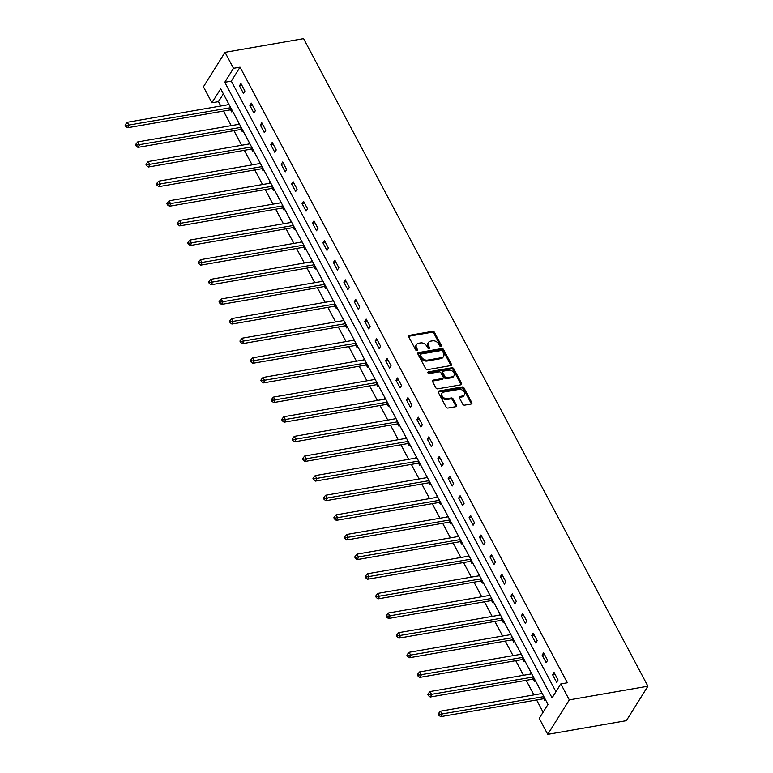 <?xml version="1.0" encoding="UTF-8"?>
<svg xmlns="http://www.w3.org/2000/svg" width="773" height="773" viewBox="0 0 773 773"><rect width="100%" height="100%" fill="white"/><g stroke="black" fill="none" stroke-linecap="round" stroke-linejoin="round"><path stroke-width="1.16" d="M440.987 346.478A1.092 0.783 32 0 0 441.422 345.463L434.445 332.332A1.556 1.121 32 0 0 432.503 331.327L409.361 335.356A1.556 1.121 32 0 0 408.733 336.815L415.71 349.937A1.092 0.783 32 0 0 417.517 349.618L416.608 347.927A4.967 3.575 32 0 1 416.512 344.574A4.967 3.575 32 0 1 418.618 343.251L420.551 342.922A4.967 3.575 32 0 1 426.764 346.159L427.672 347.85A1.092 0.783 32 0 0 429.469 347.541L428.571 345.84A4.967 3.575 32 0 1 428.464 342.487A4.967 3.575 32 0 1 430.58 341.173L432.503 340.835A4.967 3.575 32 0 1 438.726 344.072L439.624 345.773A1.092 0.783 32 0 0 440.987 346.478M440.89 346.488A1.092 0.783 32 0 0 440.842 346.391L433.866 333.269A1.556 1.121 32 0 0 431.923 332.255L408.782 336.284A1.556 1.121 32 0 0 408.579 336.332M416.976 350.652A1.092 0.783 32 0 0 416.927 350.556L416.029 348.855L416.608 347.927M428.938 348.575A1.092 0.783 32 0 0 428.889 348.468L427.981 346.777L428.571 345.84M462.718 404.134A1.556 1.121 32 0 0 464.66 405.139L471.153 404.018A1.556 1.121 32 0 0 471.781 402.559L464.032 387.978A1.556 1.121 32 0 0 462.09 386.964L438.948 390.993A1.556 1.121 32 0 0 438.32 392.452L446.069 407.033A1.556 1.121 32 0 0 448.011 408.038L455.857 406.675A1.556 1.121 32 0 0 456.485 405.216L453.171 398.984A1.556 1.121 32 0 0 451.229 397.969L447.335 398.646A4.155 2.986 32 0 1 442.919 397.003A4.155 2.986 32 0 1 442.059 393.138A4.155 2.986 32 0 1 443.828 392.037L459.056 389.389A4.155 2.986 32 0 1 463.481 391.032A4.155 2.986 32 0 1 464.341 394.897A4.155 2.986 32 0 1 462.573 395.998L460.032 396.433A1.556 1.121 32 0 0 459.404 397.892L462.718 404.134M560.821 683.902L569.315 699.884L647.909 686.202L303.596 38.65L225.011 52.332L233.504 68.314L224.759 82.286L552.077 697.874L560.821 683.902L567.372 682.762L240.055 67.174L233.504 68.314M450.727 365.6A1.556 1.121 32 0 0 451.355 364.141L443.605 349.57A1.556 1.121 32 0 0 441.663 348.555L418.522 352.585A1.556 1.121 32 0 0 417.893 354.044L425.643 368.615A1.556 1.121 32 0 0 427.585 369.629L450.727 365.6M453.819 368.769L461.568 383.35A1.556 1.121 32 0 1 460.94 384.809L437.798 388.838A1.556 1.121 32 0 1 435.856 387.824L432.542 381.582A1.556 1.121 32 0 1 433.17 380.123L442.552 378.49A1.556 1.121 32 0 0 443.19 377.031L440.987 372.895A1.556 1.121 32 0 0 439.045 371.881L429.276 373.591A1.092 0.783 32 0 1 428.348 371.861L451.876 367.764A1.556 1.121 32 0 1 453.819 368.769L453.239 369.707L460.988 384.278L461.568 383.35M223.358 93.852L218.479 101.64L211.928 102.78L220.682 88.808L547.989 704.396L539.245 718.368L547.738 734.35L626.333 720.668L647.909 686.202M240.055 67.174L231.311 81.146L555.942 691.69M239.456 85.822L243.476 93.369L244.925 91.04L240.915 83.494L239.456 85.822L241.92 85.388M249.892 105.447L253.911 113.003L255.37 110.674L251.351 103.118L249.892 105.447L252.365 105.022M260.327 125.081L264.347 132.627L265.806 130.299L261.786 122.752L260.327 125.081L262.801 124.646M270.772 144.706L274.782 152.262L276.241 149.933L272.231 142.377L270.772 144.706L273.236 144.28M281.208 164.34L285.218 171.886L286.677 169.558L282.667 162.011L281.208 164.34L283.672 163.915M291.643 183.974L295.663 191.52L297.122 189.192L293.102 181.645L291.643 183.974L294.117 183.539M302.079 203.599L306.098 211.155L307.557 208.826L303.538 201.27L302.079 203.599L304.552 203.173M312.524 223.233L316.534 230.779L317.993 228.45L313.973 220.904L312.524 223.233L314.988 222.798M322.959 242.857L326.969 250.413L328.428 248.085L324.418 240.529L322.959 242.857L325.423 242.432M333.395 262.491L337.415 270.038L338.864 267.709L334.854 260.163L333.395 262.491L335.859 262.066M343.83 282.126L347.85 289.672L349.309 287.343L345.289 279.797L343.83 282.126L346.304 281.691M354.266 301.75L358.286 309.306L359.745 306.978L355.725 299.422L354.266 301.75L356.74 301.325M364.711 321.384L368.721 328.931L370.18 326.602L366.17 319.056L364.711 321.384L367.175 320.95M375.147 341.009L379.156 348.565L380.616 346.236L376.606 338.68L375.147 341.009L377.611 340.584M385.582 360.643L389.602 368.19L391.051 365.861L387.041 358.314L385.582 360.643L388.056 360.218M396.018 380.277L400.037 387.824L401.496 385.495L397.477 377.949L396.018 380.277L398.491 379.843M406.463 399.902L410.473 407.458L411.932 405.129L407.912 397.573L406.463 399.902L408.927 399.477M416.898 419.536L420.908 427.083L422.367 424.754L418.357 417.207L416.898 419.536L419.362 419.101M427.334 439.161L431.344 446.717L432.803 444.388L428.793 436.832L427.334 439.161L429.798 438.735M437.769 458.795L441.789 466.341L443.248 464.013L439.228 456.466L437.769 458.795L440.243 458.37M448.205 478.429L452.224 485.975L453.683 483.647L449.664 476.1L448.205 478.429L450.678 477.994M458.65 498.054L462.66 505.61L464.119 503.281L460.109 495.725L458.65 498.054L461.114 497.628M469.085 517.688L473.095 525.234L474.554 522.906L470.544 515.359L469.085 517.688L471.549 517.253M479.521 537.312L483.54 544.868L484.99 542.54L480.98 534.984L479.521 537.312L481.994 536.887M489.956 556.947L493.976 564.493L495.435 562.164L491.415 554.618L489.956 556.947L492.43 556.521M500.402 576.581L504.411 584.127L505.871 581.798L501.851 574.252L500.402 576.581L502.865 576.146M510.837 596.205L514.847 603.761L516.306 601.433L512.296 593.877L510.837 596.205L513.301 595.78M521.273 615.839L525.282 623.386L526.742 621.057L522.732 613.511L521.273 615.839L523.736 615.405M531.708 635.464L535.728 643.02L537.187 640.691L533.167 633.135L531.708 635.464L534.182 635.039M542.144 655.098L546.163 662.645L547.622 660.316L543.603 652.77L542.144 655.098L544.617 654.673M552.589 674.732L556.599 682.279L558.058 679.95L554.048 672.404L552.589 674.732L555.053 674.298M218.479 101.64L220.798 105.998M223.484 111.041L231.233 125.632M233.919 130.676L241.669 145.256M244.355 150.31L252.114 164.891M254.79 169.934L262.549 184.525M265.226 189.569L272.985 204.149M275.671 209.193L283.42 223.784M286.107 228.827L293.866 243.408M296.542 248.462L304.301 263.042M306.978 268.086L314.737 282.676M317.423 287.72L325.172 302.301M327.858 307.345L335.608 321.935M338.294 326.979L346.053 341.56M348.729 346.613L356.488 361.194M359.165 366.238L366.924 380.828M369.61 385.872L377.359 400.453M380.045 405.496L387.795 420.087M390.481 425.131L398.24 439.711M400.916 444.765L408.675 459.346M411.362 464.389L419.111 478.98M421.797 484.024L429.546 498.604M432.233 503.648L439.992 518.239M442.668 523.282L450.427 537.863M453.104 542.917L460.863 557.497M463.549 562.541L471.298 577.131M473.984 582.175L481.734 596.756M484.42 601.8L492.179 616.39M494.855 621.434L502.614 636.015M505.3 641.068L513.05 655.649M515.736 660.693L523.485 675.283M526.171 680.327L533.93 694.908M536.607 699.952L543.11 712.184M228.441 103.408L227.958 104.751M230.721 109.969L231.803 111.998L232.46 110.964M238.886 123.042L238.393 124.385M241.166 129.593L242.249 131.632L242.896 130.589M249.321 142.676L248.829 144.01M251.602 149.228L252.684 151.266L253.331 150.223M259.757 162.301L259.264 163.644M262.037 168.852L263.12 170.891L263.767 169.857M270.192 181.935L269.709 183.278M272.473 188.486L273.555 190.525L274.212 189.482M280.628 201.56L280.145 202.903M282.908 208.121L284 210.15L284.648 209.116M291.073 221.194L290.58 222.537M293.354 227.745L294.436 229.784L295.083 228.74M301.509 240.828L301.016 242.162M303.789 247.379L304.871 249.418L305.519 248.375M311.944 260.453L311.451 261.796M314.225 267.004L315.307 269.043L315.964 268.009M322.38 280.087L321.897 281.43M324.66 286.638L325.742 288.677L326.399 287.633M332.825 299.711L332.332 301.055M335.105 306.272L336.187 308.301L336.835 307.268M343.26 319.346L342.768 320.689M345.541 325.897L346.623 327.936L347.27 326.892M353.696 338.98L353.203 340.313M355.976 345.531L357.058 347.57L357.706 346.526M364.131 358.604L363.648 359.947M366.412 365.156L367.494 367.194L368.151 366.16M374.567 378.239L374.084 379.582M376.847 384.79L377.939 386.829L378.586 385.785M385.012 397.863L384.519 399.206M387.292 404.424L388.375 406.453L389.022 405.419M395.447 417.497L394.955 418.84M397.728 424.048L398.81 426.087L399.457 425.044M405.883 437.132L405.39 438.465M408.163 443.683L409.246 445.721L409.903 444.678M416.318 456.756L415.835 458.099M418.599 463.307L419.681 465.346L420.338 464.312M426.764 476.39L426.271 477.733M429.044 482.941L430.126 484.98L430.774 483.937M437.199 496.015L436.706 497.358M439.479 502.576L440.562 504.605L441.209 503.571M447.635 515.649L447.142 516.992M449.915 522.2L450.997 524.239L451.645 523.195M458.07 535.283L457.587 536.617M460.35 541.834L461.433 543.873L462.09 542.83M468.506 554.908L468.023 556.251M470.786 561.459L471.878 563.498L472.525 562.464M478.951 574.542L478.458 575.885M481.231 581.093L482.313 583.132L482.961 582.088M489.386 594.166L488.894 595.51M491.667 600.727L492.749 602.756L493.396 601.723M499.822 613.801L499.329 615.144M502.102 620.352L503.184 622.391L503.841 621.347M510.257 633.435L509.774 634.768M512.538 639.986L513.62 642.025L514.277 640.981M520.702 653.059L520.21 654.402M522.983 659.611L524.065 661.649L524.712 660.615M531.138 672.694L530.645 674.037M533.418 679.245L534.501 681.284L535.148 680.24M541.573 692.318L541.081 693.661M543.854 698.879L544.936 700.908L545.583 699.874M211.928 102.78L203.434 86.798L225.011 52.332M547.738 734.35L569.315 699.884M231.311 81.146L224.759 82.286M227.793 104.452L228.895 104.258M238.229 124.086L239.33 123.893M248.664 143.71L249.766 143.517M259.11 163.345L260.211 163.151M269.545 182.969L270.647 182.776M279.981 202.603L281.082 202.41M290.416 222.238L291.518 222.044M300.861 241.862L301.963 241.669M311.297 261.496L312.398 261.303M321.732 281.121L322.834 280.928M332.168 300.755L333.269 300.562M342.603 320.389L343.705 320.196M353.048 340.014L354.15 339.82M363.484 359.648L364.585 359.455M373.919 379.272L375.021 379.079M384.355 398.907L385.456 398.713M394.8 418.541L395.892 418.348M405.236 438.165L406.337 437.972M415.671 457.8L416.773 457.606M426.107 477.424L427.208 477.231M436.542 497.058L437.644 496.865M446.987 516.693L448.089 516.499M457.423 536.317L458.524 536.124M467.858 555.951L468.96 555.758M478.294 575.576L479.395 575.383M488.739 595.21L489.831 595.017M499.174 614.844L500.276 614.651M509.61 634.469L510.711 634.275M520.045 654.103L521.147 653.91M530.481 673.727L531.582 673.534M540.926 693.362L542.028 693.168M428.464 342.487L427.884 343.425A4.967 3.575 32 0 0 427.981 346.777M416.512 344.574L415.932 345.502A4.967 3.575 32 0 0 416.029 348.855M450.93 365.552A1.556 1.121 32 0 0 450.775 365.069L443.026 350.498A1.556 1.121 32 0 0 441.083 349.483L417.942 353.512A1.556 1.121 32 0 0 417.749 353.57M442.533 351.242A1.092 0.783 32 0 0 441.17 350.527L420.86 354.063A1.092 0.783 32 0 0 420.415 355.087L421.372 356.875A4.967 3.575 32 0 0 427.585 360.112L441.47 357.696A4.967 3.575 32 0 0 443.586 356.382A4.967 3.575 32 0 0 443.489 353.029L442.533 351.242M420.396 354.353L419.816 355.29A1.092 0.783 32 0 0 419.836 356.015L420.415 355.087M443.586 356.382L442.997 357.31A4.967 3.575 32 0 1 440.89 358.633L427.005 361.049A4.967 3.575 32 0 1 420.792 357.812L419.836 356.015M443.219 378.084L442.629 379.012A1.556 1.121 32 0 1 441.972 379.427L432.59 381.06A1.556 1.121 32 0 0 432.387 381.108M427.865 372.77L451.297 368.692L451.876 367.764M452.292 376.799A4.155 2.986 32 0 0 454.06 375.697A4.155 2.986 32 0 0 453.2 371.832A4.155 2.986 32 0 0 448.784 370.19L443.412 371.127A1.556 1.121 32 0 0 442.784 372.586L444.987 376.722A1.556 1.121 32 0 0 446.929 377.736L452.292 376.799L451.712 377.726A4.155 2.986 32 0 0 453.48 376.635L454.06 375.697M442.755 371.533L442.175 372.47A1.556 1.121 32 0 0 442.204 373.514L442.784 372.586M451.712 377.726L446.34 378.664A1.556 1.121 32 0 1 444.398 377.649L442.204 373.514M453.239 369.707A1.556 1.121 32 0 0 451.297 368.692M464.341 394.897L463.752 395.824A4.155 2.986 32 0 1 461.993 396.926L459.452 397.37A1.556 1.121 32 0 0 459.249 397.419M442.059 393.138L441.48 394.066A4.155 2.986 32 0 0 442.33 397.931A4.155 2.986 32 0 0 446.755 399.573L447.335 398.646M456.051 406.627A1.556 1.121 32 0 0 455.906 406.154L452.582 399.912A1.556 1.121 32 0 0 450.64 398.897L446.755 399.573M471.356 403.96A1.556 1.121 32 0 0 471.201 403.487L463.452 388.916A1.556 1.121 32 0 0 461.51 387.901L438.368 391.93A1.556 1.121 32 0 0 438.165 391.979M229.059 104.558L127.313 122.269L128.985 125.419L127.526 127.748L229.958 109.921A1.585 1.14 -148 0 1 230.489 109.921L232.055 110.201M126.347 125.468L125.67 124.211L125.091 125.139L125.757 126.405L126.347 125.468L230.731 107.708M125.67 124.211L127.313 122.269M127.526 127.748L125.757 126.405M239.495 124.192L137.749 141.903L139.42 145.053L137.961 147.382L240.393 129.545A1.585 1.14 -148 0 1 240.934 129.555L242.49 129.825M136.782 145.102L136.116 143.846L135.526 144.773L136.203 146.029L136.782 145.102L241.166 127.342M136.116 143.846L137.749 141.903M137.961 147.382L136.203 146.029M249.93 143.826L148.184 161.538L149.865 164.678L148.406 167.007L250.829 149.179A1.585 1.14 -148 0 1 251.37 149.179L252.926 149.46M147.218 164.726L146.551 163.47L145.971 164.407L146.638 165.664L147.218 164.726L251.602 146.967M146.551 163.47L148.184 161.538M148.406 167.007L146.638 165.664M260.366 163.451L158.629 181.162L160.301 184.312L158.842 186.641L261.264 168.804A1.585 1.14 -148 0 1 261.805 168.814L263.361 169.094M157.653 184.361L156.987 183.104L156.407 184.032L157.074 185.288L157.653 184.361L262.037 166.601M156.987 183.104L158.629 181.162M158.842 186.641L157.074 185.288M270.811 183.085L169.065 200.796L170.736 203.937L169.277 206.265L271.709 188.438A1.585 1.14 -148 0 1 272.241 188.448L273.806 188.718M168.099 203.995L167.422 202.729L166.842 203.666L167.509 204.922L168.099 203.995L272.483 186.225M167.422 202.729L169.065 200.796M169.277 206.265L167.509 204.922M281.246 202.71L179.5 220.421L181.172 223.571L179.713 225.9L282.145 208.072A1.585 1.14 -148 0 1 282.686 208.072L284.242 208.352M178.534 223.619L177.867 222.363L177.278 223.291L177.945 224.557L178.534 223.619L282.918 205.86M177.867 222.363L179.5 220.421M179.713 225.9L177.945 224.557M291.682 222.344L189.936 240.055L191.607 243.205L190.158 245.534L292.581 227.697A1.585 1.14 -148 0 1 293.122 227.706L294.677 227.977M188.97 243.253L188.303 241.997L187.713 242.925L188.39 244.181L188.97 243.253L293.354 225.494M188.303 241.997L189.936 240.055M190.158 245.534L188.39 244.181M302.117 241.978L200.381 259.689L202.053 262.83L200.594 265.158L303.016 247.331A1.585 1.14 -148 0 1 303.557 247.331L305.113 247.611M199.405 262.878L198.738 261.622L198.159 262.559L198.825 263.815L199.405 262.878L303.789 245.118M198.738 261.622L200.381 259.689M200.594 265.158L198.825 263.815M312.553 261.603L210.816 279.314L212.488 282.464L211.029 284.793L313.461 266.956A1.585 1.14 -148 0 1 313.993 266.965L315.558 267.245M209.841 282.512L209.174 281.256L208.594 282.184L209.261 283.44L209.841 282.512L314.225 264.752M209.174 281.256L210.816 279.314M211.029 284.793L209.261 283.44M322.998 281.237L221.252 298.948L222.924 302.088L221.465 304.417L323.897 286.59A1.585 1.14 -148 0 1 324.428 286.599L325.993 286.87M220.286 302.146L219.609 300.881L219.03 301.818L219.696 303.074L220.286 302.146L324.67 284.377M219.609 300.881L221.252 298.948M221.465 304.417L219.696 303.074M333.434 300.861L231.687 318.573L233.359 321.723L231.9 324.051L334.332 306.224A1.585 1.14 -148 0 1 334.873 306.224L336.429 306.504M230.721 321.771L230.054 320.515L229.465 321.442L230.141 322.708L230.721 321.771L335.105 304.011M230.054 320.515L231.687 318.573M231.9 324.051L230.141 322.708M343.869 320.495L242.123 338.207L243.804 341.357L242.345 343.685L344.768 325.848A1.585 1.14 -148 0 1 345.309 325.858L346.864 326.129M241.157 341.405L240.49 340.149L239.91 341.077L240.577 342.333L241.157 341.405L345.541 323.645M240.49 340.149L242.123 338.207M242.345 343.685L240.577 342.333M354.305 340.13L252.568 357.841L254.24 360.981L252.781 363.31L355.203 345.483A1.585 1.14 -148 0 1 355.744 345.483L357.3 345.763M251.592 361.03L250.925 359.774L250.346 360.711L251.012 361.967L251.592 361.03L355.976 343.27M250.925 359.774L252.568 357.841M252.781 363.31L251.012 361.967M364.74 359.754L263.004 377.466L264.675 380.616L263.216 382.944L365.648 365.107A1.585 1.14 -148 0 1 366.18 365.117L367.745 365.397M262.037 380.664L261.361 379.408L260.781 380.335L261.448 381.591L262.037 380.664L366.421 362.904M261.361 379.408L263.004 377.466M263.216 382.944L261.448 381.591M375.185 379.388L273.439 397.1L275.111 400.24L273.652 402.569L376.084 384.741A1.585 1.14 -148 0 1 376.615 384.751L378.181 385.022M272.473 400.298L271.806 399.032L271.217 399.97L271.883 401.226L272.473 400.298L376.857 382.529M271.806 399.032L273.439 397.1M273.652 402.569L271.883 401.226M385.621 399.013L283.875 416.724L285.546 419.874L284.097 422.203L386.519 404.376A1.585 1.14 -148 0 1 387.06 404.376L388.616 404.656M282.908 419.923L282.242 418.666L281.652 419.594L282.329 420.86L282.908 419.923L387.292 402.163M282.242 418.666L283.875 416.724M284.097 422.203L282.329 420.86M396.056 418.647L294.32 436.359L295.991 439.508L294.532 441.837L396.955 424A1.585 1.14 -148 0 1 397.496 424.01L399.052 424.28M293.344 439.557L292.677 438.301L292.097 439.228L292.764 440.484L293.344 439.557L397.728 421.797M292.677 438.301L294.32 436.359M294.532 441.837L292.764 440.484M406.492 438.281L304.755 455.993L306.427 459.133L304.968 461.462L407.4 443.634A1.585 1.14 -148 0 1 407.931 443.634L409.497 443.915M303.779 459.181L303.113 457.925L302.533 458.862L303.2 460.119L303.779 459.181L408.163 441.422M303.113 457.925L304.755 455.993M304.968 461.462L303.2 460.119M416.937 457.906L315.191 475.617L316.862 478.767L315.403 481.096L417.835 463.259A1.585 1.14 -148 0 1 418.367 463.269L419.932 463.549M314.225 478.816L313.548 477.559L312.968 478.487L313.635 479.743L314.225 478.816L418.608 461.056M313.548 477.559L315.191 475.617M315.403 481.096L313.635 479.743M427.372 477.54L325.626 495.251L327.298 498.392L325.839 500.72L428.271 482.893A1.585 1.14 -148 0 1 428.812 482.903L430.368 483.173M324.66 498.45L323.993 497.184L323.404 498.121L324.08 499.377L324.66 498.45L429.044 480.68M323.993 497.184L325.626 495.251M325.839 500.72L324.08 499.377M437.808 497.165L336.062 514.876L337.743 518.026L336.284 520.355L438.706 502.527A1.585 1.14 -148 0 1 439.248 502.527L440.803 502.808M335.096 518.074L334.429 516.818L333.849 517.746L334.516 519.012L335.096 518.074L439.479 500.315M334.429 516.818L336.062 514.876M336.284 520.355L334.516 519.012M448.243 516.799L346.507 534.51L348.179 537.66L346.719 539.989L449.142 522.152A1.585 1.14 -148 0 1 449.683 522.162L451.239 522.432M345.531 537.708L344.864 536.452L344.285 537.38L344.951 538.636L345.531 537.708L449.915 519.949M344.864 536.452L346.507 534.51M346.719 539.989L344.951 538.636M458.679 536.433L356.942 554.144L358.614 557.285L357.155 559.613L459.587 541.786A1.585 1.14 -148 0 1 460.119 541.786L461.684 542.066M355.976 557.333L355.3 556.077L354.72 557.014L355.387 558.27L355.976 557.333L460.36 539.573M355.3 556.077L356.942 554.144M357.155 559.613L355.387 558.27M469.124 556.058L367.378 573.769L369.05 576.919L367.59 579.248L470.023 561.411A1.585 1.14 -148 0 1 470.554 561.42L472.119 561.7M366.412 576.967L365.745 575.711L365.156 576.639L365.822 577.895L366.412 576.967L470.796 559.208M365.745 575.711L367.378 573.769M367.59 579.248L365.822 577.895M479.56 575.692L377.813 593.403L379.485 596.543L378.036 598.872L480.458 581.045A1.585 1.14 -148 0 1 480.999 581.054L482.555 581.325M376.847 596.601L376.18 595.336L375.591 596.273L376.267 597.529L376.847 596.601L481.231 578.832M376.18 595.336L377.813 593.403M378.036 598.872L376.267 597.529M489.995 595.316L388.259 613.028L389.93 616.178L388.471 618.506L490.894 600.679A1.585 1.14 -148 0 1 491.435 600.679L492.99 600.959M387.283 616.226L386.616 614.97L386.036 615.897L386.703 617.163L387.283 616.226L491.667 598.466M386.616 614.97L388.259 613.028M388.471 618.506L386.703 617.163M500.431 614.95L398.694 632.662L400.366 635.812L398.907 638.14L501.339 620.304A1.585 1.14 -148 0 1 501.87 620.313L503.436 620.584M397.718 635.86L397.051 634.604L396.472 635.532L397.138 636.788L397.718 635.86L502.102 618.1M397.051 634.604L398.694 632.662M398.907 638.14L397.138 636.788M510.876 634.585L409.13 652.296L410.801 655.436L409.342 657.765L511.774 639.938A1.585 1.14 -148 0 1 512.306 639.938L513.871 640.218M408.163 655.485L407.487 654.229L406.907 655.166L407.574 656.422L408.163 655.485L512.547 637.725M407.487 654.229L409.13 652.296M409.342 657.765L407.574 656.422M521.311 654.209L419.565 671.921L421.237 675.071L419.778 677.399L522.21 659.562A1.585 1.14 -148 0 1 522.751 659.572L524.307 659.852M418.599 675.119L417.932 673.863L417.343 674.79L418.019 676.046L418.599 675.119L522.983 657.359M417.932 673.863L419.565 671.921M419.778 677.399L418.019 676.046M531.747 673.843L430.001 691.555L431.682 694.695L430.223 697.024L532.645 679.196A1.585 1.14 -148 0 1 533.186 679.206L534.742 679.477M429.034 694.753L428.368 693.487L427.788 694.425L428.455 695.681L429.034 694.753L533.418 676.984M428.368 693.487L430.001 691.555M430.223 697.024L428.455 695.681M542.182 693.468L440.446 711.179L442.117 714.329L440.658 716.658L543.081 698.831A1.585 1.14 -148 0 1 543.622 698.831L545.178 699.111M439.47 714.378L438.803 713.121L438.223 714.049L438.89 715.315L439.47 714.378L543.854 696.618M438.803 713.121L440.446 711.179M440.658 716.658L438.89 715.315M440.842 346.391L441.422 345.463M416.927 350.556L417.517 349.618M428.889 348.468L429.469 347.541M408.782 336.284L409.361 335.356M431.923 332.255L432.503 331.327M433.866 333.269L434.445 332.332M417.942 353.512L418.522 352.585M441.083 349.483L441.663 348.555M443.026 350.498L443.605 349.57M450.775 365.069L451.355 364.141M420.792 357.812L421.372 356.875M427.005 361.049L427.585 360.112M440.89 358.633L441.47 357.696M432.59 381.06L433.17 380.123M441.972 379.427L442.552 378.49M427.836 372.683L428.348 371.861M444.398 377.649L444.987 376.722M446.34 378.664L446.929 377.736M459.452 397.37L460.032 396.433M461.993 396.926L462.573 395.998M450.64 398.897L451.229 397.969M452.582 399.912L453.171 398.984M455.906 406.154L456.485 405.216M438.368 391.93L438.948 390.993M461.51 387.901L462.09 386.964M463.452 388.916L464.032 387.978M471.201 403.487L471.781 402.559M229.958 109.921L231.011 108.239M230.489 109.921L231.253 108.703M240.393 129.545L241.447 127.864M240.934 129.555L241.698 128.337M250.829 149.179L251.882 147.498M251.37 149.179L252.133 147.962M261.264 168.804L262.318 167.123M261.805 168.814L262.569 167.596M271.709 188.438L272.763 186.757M272.241 188.448L273.004 187.221M282.145 208.072L283.198 206.391M282.686 208.072L283.449 206.855M292.581 227.697L293.634 226.016M293.122 227.706L293.885 226.489M303.016 247.331L304.069 245.65M303.557 247.331L304.32 246.114M313.461 266.956L314.514 265.274M313.993 266.965L314.756 265.748M323.897 286.59L324.95 284.908M324.428 286.599L325.191 285.372M334.332 306.224L335.385 304.543M334.873 306.224L335.637 305.006M344.768 325.848L345.821 324.167M345.309 325.858L346.072 324.641M355.203 345.483L356.256 343.801M355.744 345.483L356.508 344.265M365.648 365.107L366.702 363.426M366.18 365.117L366.943 363.899M376.084 384.741L377.137 383.06M376.615 384.751L377.388 383.524M386.519 404.376L387.573 402.694M387.06 404.376L387.824 403.158M396.955 424L398.008 422.319M397.496 424.01L398.259 422.792M407.4 443.634L408.453 441.953M407.931 443.634L408.695 442.417M417.835 463.259L418.889 461.578M418.367 463.269L419.13 462.051M428.271 482.893L429.324 481.212M428.812 482.903L429.575 481.676M438.706 502.527L439.76 500.846M439.248 502.527L440.011 501.31M449.142 522.152L450.195 520.471M449.683 522.162L450.446 520.944M459.587 541.786L460.64 540.105M460.119 541.786L460.882 540.569M470.023 561.411L471.076 559.729M470.554 561.42L471.327 560.203M480.458 581.045L481.511 579.364M480.999 581.054L481.763 579.827M490.894 600.679L491.947 598.998M491.435 600.679L492.198 599.462M501.339 620.304L502.392 618.622M501.87 620.313L502.634 619.096M511.774 639.938L512.828 638.256M512.306 639.938L513.069 638.72M522.21 659.562L523.263 657.881M522.751 659.572L523.514 658.354M532.645 679.196L533.699 677.515M533.186 679.206L533.95 677.979M543.081 698.831L544.134 697.149M543.622 698.831L544.385 697.613"/></g></svg>
